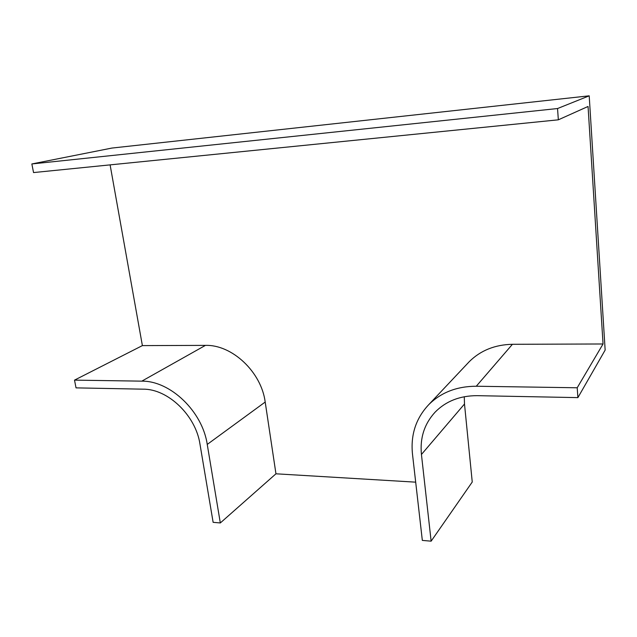 <?xml version="1.0" encoding="UTF-8"?>
<svg xmlns="http://www.w3.org/2000/svg" width="637" height="637" viewBox="0 0 637 637"><rect width="100%" height="100%" fill="white"/><g stroke="black" fill="none" stroke-linecap="round" stroke-linejoin="round"><path stroke-width="0.96" d="M111.905 148.063L589.201 95.829L605.15 350.079L577.894 397.623L577.202 387.774L603.048 343.98L588.055 106.467L558.338 119.82L33.546 172.571L31.85 163.956L111.905 148.063M464.285 396.724L464.492 404.001L472.248 482.01L431.13 541.171L422.331 540.407L412.481 454.062C410.531 434.681 415.993 418.175 428.868 404.527C441.154 392.4 456.96 386.301 476.277 386.237L577.202 387.774M110.105 164.879L142.385 345.604L74.505 380.13L76.034 387.869L143.253 389.175C167.985 388.912 195.758 415.523 199.962 444.077L213.132 522.332L220.314 522.953L275.956 473.801L415.69 482.161M431.13 541.171L421.439 454.476C419.815 438.033 424.353 423.939 435.047 412.219C445.868 401.175 459.906 395.657 477.185 395.665L577.894 397.623M558.338 119.82L557.542 108.537L589.201 95.829M557.542 108.537L31.85 163.956M74.505 380.13L141.804 381.149C170.286 380.703 202.47 411.438 207.24 444.419L220.314 522.953M275.956 473.801L265.199 402.043C261.345 371.968 232.035 344.498 205.433 345.381L142.385 345.604M603.048 343.98L512.427 344.298C494.989 344.673 480.617 350.438 469.334 361.593L467.542 363.488M421.439 454.476L464.492 404.001M265.199 402.043L207.24 444.419M512.427 344.298L476.277 386.237M141.804 381.149L205.433 345.381M469.334 361.593L428.868 404.527"/></g></svg>
